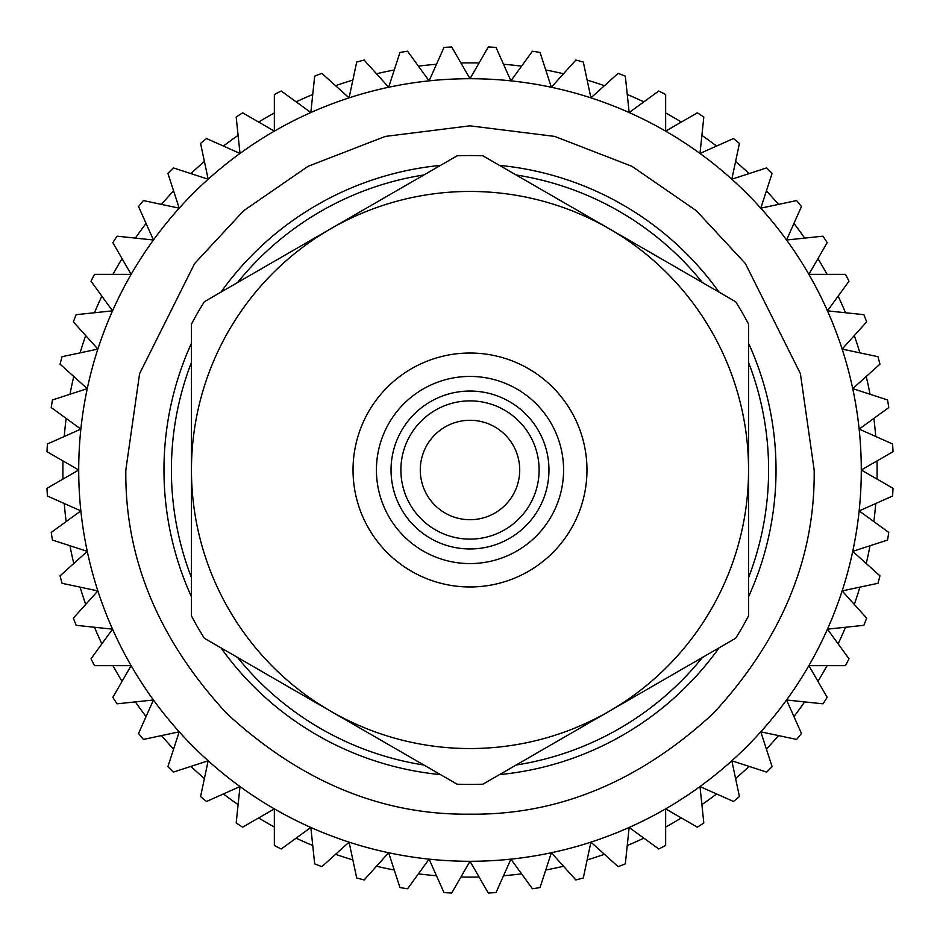 <?xml version="1.0" encoding="UTF-8"?>
<svg xmlns="http://www.w3.org/2000/svg" width="940" height="940" viewBox="0 0 940 940"><rect width="100%" height="100%" fill="white"/><g stroke="black" fill="none" stroke-linecap="round" stroke-linejoin="round"><path stroke-width="1.41" d="M470 548.96A78.96 78.96 0 0 0 548.96 470A78.96 78.96 0 0 0 470 391.04A78.96 78.96 0 0 0 391.04 470A78.96 78.96 0 0 0 470 548.96M470 539.114A69.114 69.114 0 0 0 539.114 470A69.114 69.114 0 0 0 470 400.887A69.114 69.114 0 0 0 400.887 470A69.114 69.114 0 0 0 470 539.114M470 420.286A49.714 49.714 0 0 0 420.286 470A49.714 49.714 0 0 0 470 519.714A49.714 49.714 0 0 0 519.714 470A49.714 49.714 0 0 0 470 420.286M470 748.545A278.546 278.546 0 0 0 609.273 711.227L482.925 784.183A314.442 314.442 0 0 1 457.075 784.183L204.368 638.284A314.442 314.442 0 0 1 191.454 615.9L191.454 324.1A314.442 314.442 0 0 1 204.368 301.716L457.075 155.817A314.442 314.442 0 0 1 482.925 155.817L735.632 301.716A314.442 314.442 0 0 1 748.545 324.1L748.545 615.9A314.442 314.442 0 0 1 735.632 638.284L609.273 711.227A278.546 278.546 0 0 0 609.273 228.773A278.546 278.546 0 0 0 191.454 470A278.546 278.546 0 0 0 470 748.545M470 586.971A116.971 116.971 0 0 0 586.971 470A116.971 116.971 0 0 0 470 353.029A116.971 116.971 0 0 0 353.029 470A116.971 116.971 0 0 0 470 586.971M470 376.423A93.577 93.577 0 0 0 376.423 470A93.577 93.577 0 0 0 470 563.577A93.577 93.577 0 0 0 563.577 470A93.577 93.577 0 0 0 470 376.423M516.095 765.031A298.603 298.603 0 0 0 702.45 657.436M748.545 577.595A298.603 298.603 0 0 0 748.545 362.405M702.45 282.564A298.603 298.603 0 0 0 516.095 174.969M499.504 165.393A306.041 306.041 0 0 1 719.053 292.152M748.545 343.241A306.041 306.041 0 0 1 748.545 596.759M719.053 647.848A306.041 306.041 0 0 1 499.504 774.607M62.98 460.917A407.126 407.126 0 0 0 62.98 479.083M64.261 503.511A407.126 407.126 0 0 0 66.153 521.582M69.983 545.74A407.126 407.126 0 0 0 73.767 563.506M80.088 587.136A407.126 407.126 0 0 0 85.704 604.42M94.47 627.25A407.126 407.126 0 0 0 101.861 643.853M112.965 665.649A407.126 407.126 0 0 0 122.047 681.371M135.372 701.898A407.126 407.126 0 0 0 146.053 716.586M161.445 735.597A407.126 407.126 0 0 0 173.606 749.098M190.902 766.394A407.126 407.126 0 0 0 204.403 778.555M223.415 793.948A407.126 407.126 0 0 0 238.102 804.628M258.629 817.953A407.126 407.126 0 0 0 274.351 827.036M296.147 838.139A407.126 407.126 0 0 0 312.75 845.53M335.58 854.295A407.126 407.126 0 0 0 352.864 859.912M376.494 866.234A407.126 407.126 0 0 0 394.26 870.017M418.418 873.848A407.126 407.126 0 0 0 436.489 875.739M460.917 877.02A407.126 407.126 0 0 0 479.083 877.02M503.511 875.739A407.126 407.126 0 0 0 521.582 873.848M545.74 870.017A407.126 407.126 0 0 0 563.506 866.234M587.136 859.912A407.126 407.126 0 0 0 604.42 854.295M627.25 845.53A407.126 407.126 0 0 0 643.853 838.139M665.649 827.036A407.126 407.126 0 0 0 681.371 817.953M701.898 804.628A407.126 407.126 0 0 0 716.586 793.948M735.597 778.555A407.126 407.126 0 0 0 749.098 766.394M766.394 749.098A407.126 407.126 0 0 0 778.555 735.597M793.948 716.586A407.126 407.126 0 0 0 804.628 701.898M817.953 681.371A407.126 407.126 0 0 0 827.036 665.649M838.139 643.853A407.126 407.126 0 0 0 845.53 627.25M854.295 604.42A407.126 407.126 0 0 0 859.912 587.136M866.234 563.506A407.126 407.126 0 0 0 870.017 545.74M873.848 521.582A407.126 407.126 0 0 0 875.739 503.511M877.02 479.083A407.126 407.126 0 0 0 877.02 460.917M440.496 774.607A306.041 306.041 0 0 1 220.947 647.848M191.454 596.759A306.041 306.041 0 0 1 191.454 343.241M220.947 292.152A306.041 306.041 0 0 1 440.496 165.393M423.905 174.969A298.603 298.603 0 0 0 237.55 282.564M191.454 362.405A298.603 298.603 0 0 0 191.454 577.595M237.55 657.436A298.603 298.603 0 0 0 423.905 765.031M875.739 436.489A407.126 407.126 0 0 0 873.848 418.418M870.017 394.26A407.126 407.126 0 0 0 866.234 376.494M859.912 352.864A407.126 407.126 0 0 0 854.295 335.58M845.53 312.75A407.126 407.126 0 0 0 838.139 296.147M827.036 274.351A407.126 407.126 0 0 0 817.953 258.629M804.628 238.102A407.126 407.126 0 0 0 793.948 223.415M778.555 204.403A407.126 407.126 0 0 0 766.394 190.902M749.098 173.606A407.126 407.126 0 0 0 735.597 161.445M716.586 146.053A407.126 407.126 0 0 0 701.898 135.372M681.371 122.047A407.126 407.126 0 0 0 665.649 112.965M643.853 101.861A407.126 407.126 0 0 0 627.25 94.47M604.42 85.704A407.126 407.126 0 0 0 587.136 80.088M563.506 73.767A407.126 407.126 0 0 0 545.74 69.983M521.582 66.153A407.126 407.126 0 0 0 503.511 64.261M479.083 62.98A407.126 407.126 0 0 0 460.917 62.98M436.489 64.261A407.126 407.126 0 0 0 418.418 66.153M394.26 69.983A407.126 407.126 0 0 0 376.494 73.767M352.864 80.088A407.126 407.126 0 0 0 335.58 85.704M312.75 94.47A407.126 407.126 0 0 0 296.147 101.861M274.351 112.965A407.126 407.126 0 0 0 258.629 122.047M238.102 135.372A407.126 407.126 0 0 0 223.415 146.053M204.403 161.445A407.126 407.126 0 0 0 190.902 173.606M173.606 190.902A407.126 407.126 0 0 0 161.445 204.403M146.053 223.415A407.126 407.126 0 0 0 135.372 238.102M122.047 258.629A407.126 407.126 0 0 0 112.965 274.351M101.861 296.147A407.126 407.126 0 0 0 94.47 312.75M85.704 335.58A407.126 407.126 0 0 0 80.088 352.864M73.767 376.494A407.126 407.126 0 0 0 69.983 394.26M66.153 418.418A407.126 407.126 0 0 0 64.261 436.489M893 451.694L861.287 470L893 488.306A423.399 423.399 0 0 1 892.601 496.003L859.148 510.902L888.77 532.428A423.399 423.399 0 0 1 887.56 540.042L852.745 551.357L879.946 575.856A423.399 423.399 0 0 1 877.96 583.305L842.134 590.919L866.645 618.12A423.399 423.399 0 0 1 863.872 625.323L827.459 629.154L848.985 658.775A423.399 423.399 0 0 1 845.483 665.649L808.87 665.649L827.177 697.351A423.399 423.399 0 0 1 822.97 703.825L786.557 699.995L801.456 733.447A423.399 423.399 0 0 1 796.603 739.439L760.789 731.825L772.104 766.652A423.399 423.399 0 0 1 766.652 772.104L731.825 760.789L739.439 796.603A423.399 423.399 0 0 1 733.447 801.456L699.995 786.557L703.825 822.97A423.399 423.399 0 0 1 697.351 827.177L665.649 808.87L665.649 845.483A423.399 423.399 0 0 1 658.775 848.985L629.154 827.459L625.323 863.872A423.399 423.399 0 0 1 618.12 866.645L590.919 842.134L583.305 877.96A423.399 423.399 0 0 1 575.856 879.946L551.357 852.745L540.042 887.56A423.399 423.399 0 0 1 532.428 888.77L510.902 859.148L496.003 892.601A423.399 423.399 0 0 1 488.306 893L470 861.287L451.694 893A423.399 423.399 0 0 1 443.997 892.601L429.098 859.148L407.572 888.77A423.399 423.399 0 0 1 399.958 887.56L388.643 852.745L364.144 879.946A423.399 423.399 0 0 1 356.695 877.96L349.081 842.134L321.88 866.645A423.399 423.399 0 0 1 314.677 863.872L310.846 827.459L281.225 848.985A423.399 423.399 0 0 1 274.351 845.483L274.351 808.87L242.649 827.177A423.399 423.399 0 0 1 236.175 822.97L240.006 786.557L206.553 801.456A423.399 423.399 0 0 1 200.561 796.603L208.175 760.789L173.348 772.104A423.399 423.399 0 0 1 167.896 766.652L179.211 731.825L143.397 739.439A423.399 423.399 0 0 1 138.544 733.447L153.443 699.995L117.03 703.825A423.399 423.399 0 0 1 112.823 697.351L131.13 665.649L94.517 665.649A423.399 423.399 0 0 1 91.016 658.775L112.541 629.154L76.128 625.323A423.399 423.399 0 0 1 73.355 618.12L97.866 590.919L62.04 583.305A423.399 423.399 0 0 1 60.054 575.856L87.256 551.357L52.44 540.042A423.399 423.399 0 0 1 51.23 532.428L80.852 510.902L47.4 496.003A423.399 423.399 0 0 1 47 488.306L78.713 470A391.287 391.287 0 0 1 470 78.713A391.287 391.287 0 0 1 861.287 470A391.287 391.287 0 0 1 470 861.287A391.287 391.287 0 0 1 78.713 470A391.287 391.287 0 0 1 470 78.713A391.287 391.287 0 0 1 861.287 470A391.287 391.287 0 0 1 470 861.287A391.287 391.287 0 0 1 78.713 470L47 451.694A423.399 423.399 0 0 1 47.4 443.997L80.852 429.098L51.23 407.572A423.399 423.399 0 0 1 52.44 399.958L87.256 388.643L60.054 364.144A423.399 423.399 0 0 1 62.04 356.695L97.866 349.081L73.355 321.88A423.399 423.399 0 0 1 76.128 314.677L112.541 310.846L91.016 281.225A423.399 423.399 0 0 1 94.517 274.351L131.13 274.351L112.823 242.649A423.399 423.399 0 0 1 117.03 236.175L153.443 240.006L138.544 206.553A423.399 423.399 0 0 1 143.397 200.561L179.211 208.175L167.896 173.348A423.399 423.399 0 0 1 173.348 167.896L208.175 179.211L200.561 143.397A423.399 423.399 0 0 1 206.553 138.544L240.006 153.443L236.175 117.03A423.399 423.399 0 0 1 242.649 112.823L274.351 131.13L274.351 94.517A423.399 423.399 0 0 1 281.225 91.016L310.846 112.541L314.677 76.128A423.399 423.399 0 0 1 321.88 73.355L349.081 97.866L356.695 62.04A423.399 423.399 0 0 1 364.144 60.054L388.643 87.256L399.958 52.44A423.399 423.399 0 0 1 407.572 51.23L429.098 80.852L443.997 47.4A423.399 423.399 0 0 1 451.694 47L470 78.713L488.306 47A423.399 423.399 0 0 1 496.003 47.4L510.902 80.852L532.428 51.23A423.399 423.399 0 0 1 540.042 52.44L551.357 87.256L575.856 60.054A423.399 423.399 0 0 1 583.305 62.04L590.919 97.866L618.12 73.355A423.399 423.399 0 0 1 625.323 76.128L629.154 112.541L658.775 91.016A423.399 423.399 0 0 1 665.649 94.517L665.649 131.13L697.351 112.823A423.399 423.399 0 0 1 703.825 117.03L699.995 153.443L733.447 138.544A423.399 423.399 0 0 1 739.439 143.397L731.825 179.211L766.652 167.896A423.399 423.399 0 0 1 772.104 173.348L760.789 208.175L796.603 200.561A423.399 423.399 0 0 1 801.456 206.553L786.557 240.006L822.97 236.175A423.399 423.399 0 0 1 827.177 242.649L808.87 274.351L845.483 274.351A423.399 423.399 0 0 1 848.985 281.225L827.459 310.846L863.872 314.677A423.399 423.399 0 0 1 866.645 321.88L842.134 349.081L877.96 356.695A423.399 423.399 0 0 1 879.946 364.144L852.745 388.643L887.56 399.958A423.399 423.399 0 0 1 888.77 407.572L859.148 429.098L892.601 443.997A423.399 423.399 0 0 1 893 451.694M125.831 470C124.762 558.207 158.367 639.329 226.634 713.366C300.694 781.645 381.816 815.25 470 814.169C558.219 815.239 639.329 781.634 713.366 713.366C781.645 639.306 815.25 558.184 814.169 470L800.398 373.638L745.338 263.494L696.305 210.689L631.962 166.321L554.718 136.417L470 125.831L385.282 136.417L308.038 166.321L243.695 210.689L194.662 263.494L139.602 373.638L125.831 470"/></g></svg>
